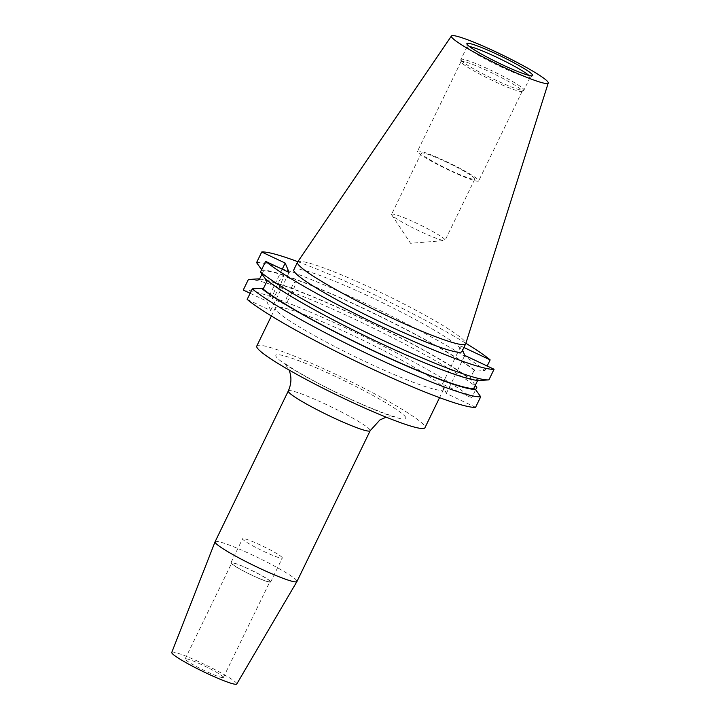 <?xml version="1.0" encoding="UTF-8"?>
<svg xmlns="http://www.w3.org/2000/svg" width="720" height="720" viewBox="0 0 720 720"><rect width="100%" height="100%" fill="white"/><g stroke="black" fill="none" stroke-linecap="round" stroke-linejoin="round"><path stroke-width="0.54" stroke-dasharray="3.6 2.7" d="M269.91 581.364A21.24 2.07 25.9 0 0 250.668 569.979A21.24 2.07 25.9 0 0 231.705 563.067A21.24 2.07 25.9 0 0 231.714 563.328A21.24 2.07 25.9 0 0 250.956 574.722A21.24 2.07 25.9 0 0 269.919 581.625A21.24 2.07 25.9 0 0 269.91 581.364M223.362 677.214A21.24 2.07 25.9 0 0 204.129 665.82A21.24 2.07 25.9 0 0 185.157 658.917A21.24 2.07 25.9 0 0 185.175 659.178A21.24 2.07 25.9 0 0 204.417 670.563A21.24 2.07 25.9 0 0 223.38 677.475A21.24 2.07 25.9 0 0 223.362 677.214M282.294 557.757A22.077 2.151 25.9 0 0 262.296 545.922A22.077 2.151 25.9 0 0 242.586 538.74A22.077 2.151 25.9 0 0 242.604 539.01A22.077 2.151 25.9 0 0 262.602 550.854A22.077 2.151 25.9 0 0 282.312 558.027A22.077 2.151 25.9 0 0 282.294 557.757M270.657 581.724A22.077 2.151 25.9 0 0 250.659 569.88A22.077 2.151 25.9 0 0 230.949 562.707A22.077 2.151 25.9 0 0 230.967 562.977A22.077 2.151 25.9 0 0 250.965 574.812A22.077 2.151 25.9 0 0 270.675 581.994A22.077 2.151 25.9 0 0 270.657 581.724M278.559 288.675A12.744 1.395 -64.7 0 0 283.284 275.427A12.744 1.395 -64.7 0 0 277.128 285.228A12.744 1.395 -64.7 0 0 272.403 298.476A12.744 1.395 -64.7 0 0 278.559 288.675M291.069 294.588A12.744 1.395 -64.7 0 0 295.794 281.331A12.744 1.395 -64.7 0 0 289.638 291.141A12.744 1.395 -64.7 0 0 284.913 304.389A12.744 1.395 -64.7 0 0 291.069 294.588M297.567 262.08A93.474 9.126 -154.1 0 1 381.546 292.869A93.474 9.126 -154.1 0 1 465.606 342.702A93.474 9.126 -154.1 0 1 465.723 343.728M293.805 269.802A93.474 9.126 -154.1 0 1 377.253 300.195A93.474 9.126 -154.1 0 1 461.907 350.316A93.474 9.126 -154.1 0 1 461.979 351.459M528.876 75.393A35.046 3.42 -154.1 0 1 530.136 76.851A35.046 3.42 -154.1 0 1 530.163 77.274A35.046 3.42 -154.1 0 1 530.028 77.427A35.046 3.42 -154.1 0 1 497.988 65.457A35.046 3.42 -154.1 0 1 467.136 47.088A35.046 3.42 -154.1 0 1 467.082 46.863A35.046 3.42 -154.1 0 1 467.118 46.665A35.046 3.42 -154.1 0 1 469.395 46.512M460.917 59.913A35.046 3.42 -154.1 0 1 460.854 59.679A35.046 3.42 -154.1 0 1 460.89 59.481A35.046 3.42 -154.1 0 1 492.174 70.875A35.046 3.42 -154.1 0 1 523.908 89.667A35.046 3.42 -154.1 0 1 523.935 90.099A35.046 3.42 -154.1 0 1 523.8 90.243A35.046 3.42 -154.1 0 1 491.76 78.273A35.046 3.42 -154.1 0 1 460.917 59.913M461.07 61.992A33.993 3.321 -154.1 0 1 461.007 61.767A33.993 3.321 -154.1 0 1 461.043 61.578A33.993 3.321 -154.1 0 1 491.391 72.63A33.993 3.321 -154.1 0 1 522.171 90.855A33.993 3.321 -154.1 0 1 522.198 91.269A33.993 3.321 -154.1 0 1 522.063 91.413A33.993 3.321 -154.1 0 1 490.986 79.803A33.993 3.321 -154.1 0 1 461.07 61.992M417.528 151.65A33.993 3.321 -154.1 0 1 417.51 151.236A33.993 3.321 -154.1 0 1 447.849 162.288A33.993 3.321 -154.1 0 1 478.638 180.513A33.993 3.321 -154.1 0 1 478.665 180.927A33.993 3.321 -154.1 0 1 448.317 169.875A33.993 3.321 -154.1 0 1 417.528 151.65M391.626 214.677A29.745 2.898 -154.1 0 1 391.599 214.308A29.745 2.898 -154.1 0 1 418.149 223.983A29.745 2.898 -154.1 0 1 445.086 239.931A29.745 2.898 -154.1 0 1 445.113 240.291A29.745 2.898 -154.1 0 1 444.546 240.543A29.745 2.898 -154.1 0 1 417.087 229.914A29.745 2.898 -154.1 0 1 391.752 214.911A29.745 2.898 -154.1 0 1 391.626 214.677M421.353 153.459A29.745 2.898 -154.1 0 1 421.326 153.09A29.745 2.898 -154.1 0 1 447.876 162.765A29.745 2.898 -154.1 0 1 474.813 178.704A29.745 2.898 -154.1 0 1 474.84 179.073A29.745 2.898 -154.1 0 1 448.29 169.407A29.745 2.898 -154.1 0 1 421.353 153.459M171.756 652.437A36.135 3.528 -154.1 0 1 203.895 664.101A36.135 3.528 -154.1 0 1 236.745 683.532A36.135 3.528 -154.1 0 1 236.763 684M215.082 541.755A45.504 4.437 -154.1 0 1 255.699 556.551A45.504 4.437 -154.1 0 1 296.91 580.95A45.504 4.437 -154.1 0 1 296.946 581.508M443.439 388.35A93.474 9.126 -154.1 0 1 443.511 389.502A93.474 9.126 -154.1 0 1 360.063 359.1A93.474 9.126 -154.1 0 1 275.409 308.988A93.474 9.126 -154.1 0 1 275.337 307.836A93.474 9.126 -154.1 0 1 358.785 338.229A93.474 9.126 -154.1 0 1 443.439 388.35M256.779 346.059A93.474 9.126 -154.1 0 1 340.227 376.452A93.474 9.126 -154.1 0 1 424.881 426.573A93.474 9.126 -154.1 0 1 424.953 427.716M243.261 290.034A131.715 12.852 -154.1 0 1 351.999 330.858A131.715 12.852 -154.1 0 1 471.681 397.926L475.668 389.709M475.587 407.304L446.31 393.471L442.404 384.093L471.681 397.926M250.137 293.283L266.733 301.122L270.639 310.5L247.167 299.412M463.905 347.49L460.872 346.059L462.6 350.19M297.837 261.684A131.715 12.852 -154.1 0 1 465.867 343.269M256.581 262.611A131.715 12.852 -154.1 0 1 365.319 303.435A131.715 12.852 -154.1 0 1 485.001 370.503L487.179 366.012M261.612 269.667L261.864 270.018A123.984 12.096 -154.1 0 1 363.816 308.484A123.984 12.096 -154.1 0 1 475.839 371.088L485.001 370.503M488.907 379.872L481.176 380.367M261.864 270.018L263.556 270.819A122.166 11.925 -154.1 0 1 363.915 308.727A122.166 11.925 -154.1 0 1 474.138 370.287L475.839 371.088M479.745 380.457L478.044 379.656A122.166 11.925 -154.1 0 1 377.685 341.757A122.166 11.925 -154.1 0 1 267.471 280.197L265.77 279.396M259.236 279.72A122.166 11.925 -154.1 0 1 359.595 317.628A122.166 11.925 -154.1 0 1 469.809 379.188L474.138 370.287M263.556 270.819L261.981 274.077M478.044 379.656L477.675 380.412M259.605 278.964A123.984 12.096 -154.1 0 1 363.555 319.311A123.984 12.096 -154.1 0 1 471.51 379.989L469.809 379.188M475.299 385.299L471.51 379.989M248.724 279.477A131.715 12.852 -154.1 0 1 357.957 320.733A131.715 12.852 -154.1 0 1 476.793 387.396M266.733 301.122L282.231 269.208M270.639 310.5L289.116 272.457M442.404 384.093L460.872 346.059M446.31 393.471L464.778 355.428M405.819 417.564A72.261 7.056 25.9 0 0 336.798 377.118A72.261 7.056 25.9 0 0 275.913 356.211A72.261 7.056 25.9 0 0 344.943 396.657A72.261 7.056 25.9 0 0 405.819 417.564M288.306 390.969A45.504 4.437 -154.1 0 1 328.923 405.765A45.504 4.437 -154.1 0 1 370.125 430.164A45.504 4.437 -154.1 0 1 370.161 430.722M185.157 658.917L231.705 563.067M230.949 562.707L242.586 538.74M386.19 417.168L394.38 416.412C394.983 417.321 368.145 408.168 337.176 392.787C312.156 380.952 286.182 365.211 284.571 363.087L289.035 369.999M295.794 281.331L283.284 275.427M467.082 46.863L466.848 43.794M467.118 46.665L460.89 59.481M461.007 61.767L460.854 59.679M461.043 61.578L417.51 151.236M421.326 153.09L391.599 214.308M443.511 389.502L439.56 397.647M275.337 307.836L271.386 315.981M391.752 214.911L410.589 243.306L444.546 240.543M474.84 179.073L445.113 240.291M522.198 91.269L478.665 180.927M522.063 91.413L523.8 90.243M530.163 77.274L523.935 90.099M530.028 77.427L532.575 75.708M284.913 304.389L272.403 298.476M270.675 581.994L282.312 558.027M223.38 677.475L269.919 581.625"/><path stroke-width="1.08" d="M548.244 83.016L465.723 343.728A93.474 9.126 -154.1 0 1 465.678 343.854A93.474 9.126 -154.1 0 1 382.23 313.461A93.474 9.126 -154.1 0 1 297.576 263.34A93.474 9.126 -154.1 0 1 297.504 262.188A93.474 9.126 -154.1 0 1 297.567 262.08L451.422 36A53.82 5.256 -154.1 0 1 499.779 53.73A53.82 5.256 -154.1 0 1 548.172 82.422A53.82 5.256 -154.1 0 1 548.244 83.016A53.82 5.256 -154.1 0 1 500.517 65.745A53.82 5.256 -154.1 0 1 451.431 36.729A53.82 5.256 -154.1 0 1 451.422 36M465.678 343.854L461.979 351.459A93.474 9.126 -154.1 0 1 378.54 321.066A93.474 9.126 -154.1 0 1 293.877 270.945A93.474 9.126 -154.1 0 1 293.805 269.802L297.504 262.188M466.911 44.037A36.594 3.573 -154.1 0 1 466.848 43.794A36.594 3.573 -154.1 0 1 498.618 55.044A36.594 3.573 -154.1 0 1 532.692 75.105A36.594 3.573 -154.1 0 1 532.575 75.708A36.594 3.573 -154.1 0 1 499.122 63.207A36.594 3.573 -154.1 0 1 466.911 44.037M469.395 46.512A35.046 3.42 -154.1 0 1 500.13 58.896A35.046 3.42 -154.1 0 1 528.876 75.393M296.928 581.535L236.763 684A36.135 3.528 -154.1 0 1 204.39 672.165A36.135 3.528 -154.1 0 1 171.792 652.851A36.135 3.528 -154.1 0 1 171.756 652.437L215.073 541.791A45.504 4.437 -154.1 0 1 215.082 541.755L288.306 390.969A45.504 4.437 -154.1 0 0 288.333 391.536A45.504 4.437 -154.1 0 0 329.544 415.926A45.504 4.437 -154.1 0 0 370.161 430.722L296.946 581.508A45.504 4.437 -154.1 0 1 296.928 581.535A45.504 4.437 -154.1 0 1 256.167 566.64A45.504 4.437 -154.1 0 1 215.118 542.313A45.504 4.437 -154.1 0 1 215.073 541.791M439.56 397.647L424.953 427.716A93.474 9.126 -154.1 0 1 341.505 397.323A93.474 9.126 -154.1 0 1 256.851 347.202A93.474 9.126 -154.1 0 1 256.779 346.059L271.386 315.981M477.675 380.412L473.715 388.557L475.416 389.358L480.699 396.774L475.587 407.304A131.715 12.852 -154.1 0 1 366.849 366.471A131.715 12.852 -154.1 0 1 247.167 299.412L252.279 288.882L261.441 288.297L263.142 289.098L267.273 280.593M261.981 274.077L259.236 279.72L257.535 278.919L248.373 279.504L243.261 290.034L250.137 293.283M462.6 350.19L464.778 355.428L494.064 369.261A131.715 12.852 -154.1 0 1 385.317 328.437A131.715 12.852 -154.1 0 1 265.635 261.369L289.116 272.457L285.201 263.088L261.729 252A131.715 12.852 -154.1 0 1 297.837 261.684M465.867 343.269A131.715 12.852 -154.1 0 1 490.149 359.883L463.905 347.49M487.179 366.012L490.149 359.883M261.729 252L256.581 262.611L261.864 270.018M494.064 369.261L488.907 379.872A131.715 12.852 -154.1 0 1 488.556 379.899A131.715 12.852 -154.1 0 1 379.323 338.652A131.715 12.852 -154.1 0 1 260.487 271.98L265.635 261.369M488.556 379.899L479.745 380.457A123.984 12.096 -154.1 0 1 377.784 342A123.984 12.096 -154.1 0 1 265.77 279.396L260.487 271.98M473.715 388.557A122.166 11.925 -154.1 0 1 373.365 350.658A122.166 11.925 -154.1 0 1 263.142 289.098M257.535 278.919A123.984 12.096 -154.1 0 1 259.605 278.964M475.416 389.358A123.984 12.096 -154.1 0 1 373.464 350.901A123.984 12.096 -154.1 0 1 261.441 288.297M475.668 389.709L476.793 387.396L475.299 385.299M248.373 279.504A131.715 12.852 -154.1 0 1 248.724 279.477L256.104 279.009M480.699 396.774A131.715 12.852 -154.1 0 1 371.961 355.941A131.715 12.852 -154.1 0 1 252.279 288.882M282.231 269.208L285.201 263.088M288.981 369.873C291.762 376.614 291.537 383.652 288.306 390.969M370.161 430.722L379.926 419.931L386.19 417.168"/></g></svg>
